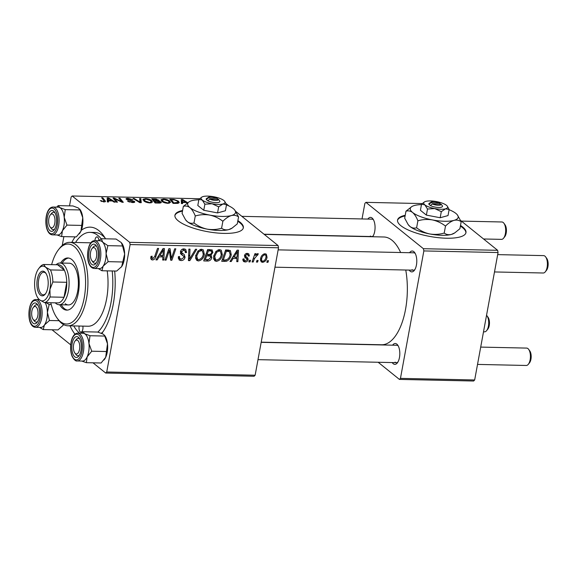 <?xml version="1.0" encoding="UTF-8"?>
<svg xmlns="http://www.w3.org/2000/svg" width="577" height="577" viewBox="0 0 577 577"><rect width="100%" height="100%" fill="white"/><g stroke="black" fill="none" stroke-linecap="round" stroke-linejoin="round"><path stroke-width="0.87" d="M405.22 215.3A34.779 10.285 10.4 0 0 397.56 220.053A34.779 10.285 10.4 0 0 446.511 238.222A34.779 10.285 10.4 0 0 465.971 232.61A34.779 10.285 10.4 0 0 460.496 225.448M465.891 232.935A34.779 10.285 10.4 0 0 460.381 226.097M182.599 210.475A34.779 10.285 10.4 0 0 174.939 215.228A34.779 10.285 10.4 0 0 178.228 220.84A34.779 10.285 10.4 0 0 215.798 232.863A34.779 10.285 10.4 0 0 243.35 227.785A34.779 10.285 10.4 0 0 240.068 222.181A34.779 10.285 10.4 0 0 237.875 220.623M243.27 228.11A34.779 10.285 10.4 0 0 239.945 222.83A34.779 10.285 10.4 0 0 237.76 221.279M392.598 345.183A10.429 4.767 91.2 0 1 396.846 344.13A10.429 4.767 91.2 0 1 397.69 345.039A10.429 4.767 91.2 0 1 397.301 362.933A10.429 4.767 91.2 0 1 393.247 363.734A10.429 4.767 91.2 0 1 392.223 362.565M395.094 362.132A8.691 3.974 -88.8 0 0 396.399 362.659A8.691 3.974 -88.8 0 0 397.892 362.067M398.238 345.926A8.691 3.974 -88.8 0 0 398.087 345.796A8.691 3.974 -88.8 0 0 396.781 345.27L261.172 342.334M367.845 219.08A10.429 4.767 91.2 0 1 372.093 218.027A10.429 4.767 91.2 0 1 372.937 218.935A10.429 4.767 91.2 0 1 372.612 236.743M370.34 236.029A8.691 3.974 -88.8 0 0 371.653 236.548A8.691 3.974 -88.8 0 0 373.139 235.964M373.485 219.823A8.691 3.974 -88.8 0 0 373.341 219.693A8.691 3.974 -88.8 0 0 372.028 219.166L241.857 216.346M409.569 252.712A10.429 4.767 91.2 0 1 413.817 251.659A10.429 4.767 91.2 0 1 414.661 252.567A10.429 4.767 91.2 0 1 414.272 270.462A10.429 4.767 91.2 0 1 410.218 271.262A10.429 4.767 91.2 0 1 409.194 270.094M412.065 269.661A8.691 3.974 -88.8 0 0 413.377 270.187A8.691 3.974 -88.8 0 0 414.863 269.596M415.209 253.454A8.691 3.974 -88.8 0 0 415.065 253.325A8.691 3.974 -88.8 0 0 413.752 252.805L278.143 249.863M81.335 230.259A57.383 26.239 91.2 0 1 98.826 230.598A57.383 26.239 91.2 0 1 103.485 235.604A57.383 26.239 91.2 0 1 105.577 238.813M114.672 271.024A57.383 26.239 91.2 0 1 101.79 333.448M101.336 333.261A52.161 23.852 -88.8 0 0 103.117 331.609M105.144 238.077A52.161 23.852 -88.8 0 0 102.569 235.604A52.161 23.852 -88.8 0 0 94.7 232.466L90.062 232.365A52.161 23.852 -88.8 0 0 75.529 242.484M400.64 252.517A53.899 24.652 -88.8 0 0 391.963 240.234A53.899 24.652 -88.8 0 0 383.835 236.988L264.244 234.399M249.971 261.929L248.846 261.9L249.379 260.277L250.533 260.299L249.971 261.929L249.076 261.208M257.558 262.095L256.433 262.066L256.967 260.436L258.121 260.465L257.558 262.095L256.664 261.374M216.411 261.352L214.702 260.761L213.605 256.325L216.014 251.298L219.548 249.639L221.279 250.238L222.347 254.81C221.705 258.446 219.722 260.624 216.411 261.352L213.699 259.16M231.226 261.525L230.007 261.496L237.133 250.166L238.503 250.194L237.89 261.669L236.758 261.641L236.967 258.518L233.122 258.431L231.226 261.525L230.403 260.862M211.889 249.812L212.906 252.437L210.908 255.193L211.831 257.53C211.312 259.636 210.057 260.797 208.066 261.02L203.731 260.927L207.655 249.531L212.307 250.057M209.941 254.414L211.247 255.409M189.862 260.624L188.427 260.595L188.867 249.12L190.006 249.149L189.624 258.979L195.48 249.264L196.692 249.293L189.862 260.624L188.47 259.499M150.763 257.392L151.051 256.354L152.205 256.231L151.917 257.227L152.826 258.633L154.701 256.513L157.485 248.442L158.625 248.471L155.747 256.823C155.271 258.676 154.196 259.722 152.508 259.967L151.268 259.578L150.763 257.392M150.785 257.27L152.826 258.633M166.075 260.112L164.943 260.083L168.888 248.687L170.071 248.716L171.391 258.489L174.68 248.817L175.819 248.838L171.888 260.234L170.705 260.213L169.364 250.454L166.075 260.112L165.181 259.39M255.142 375.216L254.104 376.254L105.692 373.038L106.723 371.999L255.142 375.216L278.525 247.785L130.113 244.569L129.674 242.34L278.092 245.557L278.525 247.785M106.723 371.999L130.113 244.569M157.16 259.917L155.941 259.888L163.067 248.564L164.438 248.593L163.825 260.061L162.692 260.039L162.902 256.909L159.057 256.83L157.16 259.917L156.338 259.253M180.442 251.731L184.251 254.565L185.066 257.299C184.467 259.434 183.133 260.53 181.055 260.58L179.115 260.003L178.416 256.642L179.562 256.527L179.541 258.215L181.373 259.246L183.919 257.385L183.811 256.376L181.236 254.363L180.421 251.839C180.926 249.884 182.123 248.896 184.005 248.867L185.715 249.408L186.508 252.502L185.361 252.596L184.892 250.584L183.724 250.202L181.56 251.788L182.022 253.029L180.442 251.752M198.423 260.963L196.714 260.371L195.617 255.936L198.026 250.908L201.553 249.25L203.292 249.848L204.359 254.421C203.717 258.056 201.734 260.234 198.423 260.963L195.711 258.77M242.867 259.095L244.049 258.821L244.424 260.653L245.283 260.934L246.992 259.686L246.891 258.958L245.102 257.551L244.482 255.683C244.886 254.183 245.816 253.411 247.273 253.368L248.759 253.83L249.372 255.95L248.218 256.073L247.843 254.666L247.035 254.407L245.643 255.524L245.629 256.202L247.843 258.099L248.132 259.621C247.634 261.208 246.603 261.987 245.037 261.972L243.494 261.482L242.867 259.095M246.891 258.958L244.72 257.147M244.561 255.344L246.422 256.96M247.367 257.63L246.523 257.032M224.922 261.388L221.719 261.316L225.65 249.92L230.367 250.519L231.254 254.738C230.786 257.659 229.271 259.794 226.711 261.15L224.922 261.388L222.397 259.347M262.6 262.347L261.273 261.9L260.53 258.979C260.955 256.073 262.463 254.334 265.059 253.757L266.329 254.183L267.05 257.292C266.603 260.076 265.117 261.763 262.6 262.347L260.523 260.681M253.224 262.001L252.084 261.972L254.94 253.685L256.08 253.707L255.474 255.423L257.645 253.591L258.352 253.916L254.407 258.684L253.224 262.001L252.322 261.273M257.667 255.2L256.368 254.298M267.959 262.319L266.834 262.297L267.367 260.667L268.521 260.689L267.959 262.319L267.064 261.597M169.624 201.005L170.489 202.412L167.907 203.32C165.195 203.09 163.212 202.462 161.957 201.438L161.156 199.628L163.587 199.072C166.378 199.31 168.39 199.952 169.624 201.005L169.212 203.234M160.983 199.959L161.026 200.349M187.193 203.082L186.385 202.563L182.541 202.477L182.62 203.587L181.402 203.558L181.265 199.505L182.642 199.541L187.698 202.729M103.997 201.936L100.275 200.594L103.471 201.452L103.975 200.702L101.624 197.781L102.764 197.81L105.202 200.825L105.497 201.503L103.997 201.936M104.127 201.936L103.975 200.702M134.239 202.404L134.419 201.402C135.184 202.181 134.564 202.563 132.544 202.556L127.445 201.07L132.018 202.065C133.294 202.101 133.741 201.885 133.345 201.416L126.392 199.339C125.649 198.632 126.204 198.286 128.051 198.3L132.818 199.664L128.613 198.791L127.481 199.339L134.419 201.402L134.78 201.986M133.388 202.541L133.345 201.416M126.392 199.339L126.031 198.784M127.178 199.786L127.308 199.058L127.387 199.873M140.824 198.632L141.257 202.686L139.822 202.657L133.006 198.459L134.138 198.488L139.98 202.08L139.612 198.603L140.824 198.632L140.088 202.664M151.636 200.616L152.501 202.022L149.912 202.931C147.207 202.7 145.224 202.073 143.969 201.048L143.168 199.238L145.599 198.683C148.39 198.921 150.402 199.563 151.636 200.616L151.224 202.844M142.995 199.57L143.031 199.959M199.62 198.748L72.175 195.985L129.674 242.34M226.04 203.594L229.019 205.996M235.726 211.406L278.092 245.557M158.632 200.976L158.812 200.003L158.574 200.991L160.969 201.856L161.344 202.505L159.461 203.082L155.126 202.989L151.794 198.87L156.151 199.029L159.202 200.608M108.476 200.875L108.555 201.979L107.336 201.957L107.199 197.904L108.577 197.933L115.22 202.123L114.087 202.101L112.32 200.955L108.476 200.875L108.274 201.972M115.479 199.664L117.477 202.174L116.338 202.152L113.027 198.026L114.21 198.055L121.689 201.654L118.812 198.156L119.958 198.178L123.283 202.296L122.1 202.275L114.607 198.683L115.479 199.664L115.27 200.825M177.932 203.385L173.114 203.378L169.782 199.26L173.929 199.404L178.358 201.099L179.259 202.585L177.932 203.385L178.358 201.099M62.244 245.485L63.874 236.62M69.514 205.874L71.137 197.024L72.175 195.985M52.024 329.777L70.697 344.83M93.012 362.825L105.692 373.038M474.669 379.976L473.63 381.015L399.421 379.406L400.46 378.368L474.669 379.976L498.059 252.538L423.85 250.93L423.41 248.709L497.619 250.31L498.059 252.538M400.46 378.368L423.85 250.93M460.641 220.501L497.619 250.31M422.241 203.573L365.912 202.354L423.41 248.709M362.017 218.95L364.873 203.392L365.912 202.354M378.159 362.262L399.421 379.406M261.208 342.161L381.498 344.765A53.899 24.652 -88.8 0 0 405.761 270.022M74.967 334.206A57.383 26.239 91.2 0 1 70.026 325.846M71.829 242.405A57.383 26.239 91.2 0 1 75.133 236.866M156.071 199.454L156.151 199.029M160.767 202.96L160.969 201.856M153.323 199.375L154.362 200.659L157.809 200.565L157.709 199.995L153.323 199.375L153.114 200.5M154.153 201.791L154.362 200.659M157.687 201.214L157.709 199.995M154.751 201.142L155.877 202.534L159.064 202.577L159.829 201.82L154.751 201.142L154.542 202.267M155.79 203.003L155.877 202.534M159.916 203.082L159.829 201.82M158.978 203.075L159.064 202.577M145.505 199.188L145.599 198.683M149.306 202.902L151.203 201.77L150.453 200.544L146.169 199.166L144.445 199.577L144.055 201.121M144.445 199.577L145.115 201.092L149.393 202.448M145 201.712L145.115 201.092M134.03 199.094L134.138 198.488M139.879 202.657L139.98 202.08M128.39 201.683L128.505 201.048M128.556 201.762L128.664 201.178M129.472 202.116L129.558 201.661M131.931 202.527L132.018 202.065M127.957 198.805L128.051 198.3M128.289 200.154L128.368 199.721M101.199 201.323L101.336 200.565M101.581 201.496L101.682 200.926M103.384 201.9L103.471 201.452M102.555 198.935L102.764 197.81M105.014 201.856L105.202 200.825M108.476 198.495L108.577 197.933M108.454 199.202L108.49 200.399L111.556 200.471L108.296 198.373L107.942 201.964M108.202 201.972L108.49 200.399M107.639 201.957L108.296 198.373M111.469 200.94L111.556 200.471M113.994 199.238L114.21 198.055M121.617 202.044L121.689 201.654M119.742 199.325L119.958 198.178M114.412 199.757L114.607 198.683M182.541 200.096L182.642 199.541M182.339 203.58L182.541 202.477M182.52 200.803L182.556 202.008L185.621 202.073L182.361 199.974L182.015 203.573M182.267 203.58L182.556 202.008M181.705 203.566L182.361 199.974M185.534 202.541L185.621 202.073M173.85 199.837L173.929 199.404M171.311 199.765L173.865 202.924L177.997 202.318L177.204 201.048L174.456 199.902L171.311 199.765L171.102 200.89M173.778 203.392L173.865 202.924M175.22 203.429L175.307 202.953M163.493 199.577L163.587 199.072M167.301 203.292L169.191 202.159L168.441 200.933L164.156 199.555L162.44 199.967L162.05 201.51M162.44 199.967L163.103 201.481L167.38 202.837M162.995 202.101L163.103 201.481M170.294 257.602L171.391 258.489M170.532 259.145L171.888 260.234M168.513 249.769L169.364 250.454M162.75 259.196L163.825 260.061M161.192 255.532L162.902 256.909M158.264 256.188L159.057 256.83M162.036 252.142L159.923 255.503L162.988 255.568L163.363 249.827L162.036 252.142L161.228 251.485M159.108 254.846L159.923 255.503M162.642 249.242L163.363 249.827M151.001 256.484L151.917 257.227M154.845 256.094L155.747 256.823M150.705 258.51L152.508 259.967M178.315 258.373L181.055 260.58M179.086 256.57L179.483 256.895M178.329 257.234L179.541 258.215M183.666 248.875L183.652 249.589M185.361 251.283L186.566 252.25M185.441 251.637L186.508 252.502M182.433 249.156L183.724 250.202M180.644 251.053L181.56 251.788M181.964 252.978L182.123 254.883M183.659 256.166L185.066 257.299M179.101 258.114L178.3 258.207M188.52 258.092L189.624 258.979M201.423 249.25L201.561 250.267M203.349 253.606L204.359 254.421M196.598 258.431L195.653 258.583M198.748 251.803L196.728 256.015L197.572 259.217L198.748 259.628C201.301 258.907 202.801 257.126 203.255 254.269L202.462 251.002L201.272 250.584L198.748 251.803L197.861 251.089M195.762 255.236L196.728 256.015M199.974 249.538L201.272 250.584M206.357 259.643L208.066 261.02M210.021 249.581L209.97 249.978M211.665 251.428L212.906 252.437M207.439 250.166L208.34 250.887L207.114 254.435L208.946 254.479L208.91 254.947M210.713 256.628L211.831 257.53M206.213 253.714L207.114 254.435M208.557 249.552L210.266 250.93L208.34 250.887M208.946 254.479L210.857 254.046L211.773 252.459L211.449 251.168L210.266 250.93M206.653 255.77L205.325 259.621L208.557 259.628L210.713 257.472L210.425 256.159L206.653 255.77L205.758 255.048M204.431 258.893L205.325 259.621M207.331 254.443L209.04 255.82M248.038 254.875L249.372 255.95M246.047 253.613L247.035 254.407M244.771 254.832L245.643 255.524M244.9 255.719L245.189 257.241L248.132 259.621M242.816 260.177L245.037 261.972M236.815 260.797L237.89 261.669M235.257 257.133L236.967 258.518M232.336 257.796L233.122 258.431M236.108 253.75L233.988 257.111L237.053 257.176L237.435 251.428L236.108 253.75L235.293 253.094M233.173 256.455L233.988 257.111M236.707 250.844L237.435 251.428M228.391 249.978L228.449 250.764M230.245 253.923L231.254 254.738M225.326 260.032L226.711 261.15M226.328 251.276L223.321 260.011L224.763 260.039C227.8 259.809 229.588 258.013 230.144 254.645L229.343 251.536L226.328 251.276L225.427 250.555M222.419 259.282L223.321 260.011M227.388 249.956L229.603 251.695L227.453 249.956M219.411 249.639L219.548 250.656M221.337 253.995L222.347 254.81M214.586 258.821L213.649 258.972M216.743 252.192L214.716 256.404L215.56 259.607L216.743 260.018C219.289 259.297 220.789 257.515 221.251 254.659L220.457 251.392L219.26 250.973L216.743 252.192L215.848 251.478M213.757 255.625L214.716 256.404M217.962 249.928L219.26 250.973M266.011 256.455L267.05 257.292M264.071 253.887L265.492 255.034L264.821 254.796C263.004 255.416 261.951 256.779 261.677 258.878C261.352 260.191 261.72 260.999 262.795 261.309C264.569 260.66 265.615 259.304 265.925 257.263C266.257 255.943 265.889 255.121 264.821 254.796L263.812 253.981M260.725 258.114L261.677 258.878M260.443 259.729L262.795 261.309M254.587 254.709L255.474 255.423M182.476 211.132A34.779 10.285 10.4 0 0 174.896 215.56M405.097 215.957A34.779 10.285 10.4 0 0 397.517 220.385M36.048 306.863A6.953 3.181 -88.8 0 0 33.343 307.397A6.953 3.181 -88.8 0 0 33.084 319.326A6.953 3.181 -88.8 0 0 33.646 319.932A6.953 3.181 -88.8 0 0 37.801 315.77A6.953 3.181 -88.8 0 0 36.048 306.863M33.639 319.925A8.691 3.974 -88.8 0 0 36.207 322.117A8.691 3.974 -88.8 0 0 36.553 322.096A8.691 3.974 -88.8 0 0 37.693 321.533A8.691 3.974 91.2 0 1 36.207 322.117A8.691 3.974 91.2 0 1 34.894 321.598A8.691 3.974 91.2 0 1 34.187 320.841L33.084 319.326M33.343 307.397L34.512 305.933A8.691 3.974 91.2 0 1 36.582 304.735A8.691 3.974 91.2 0 1 37.894 305.262A8.691 3.974 91.2 0 1 38.046 305.392A8.691 3.974 -88.8 0 0 36.582 304.735A8.691 3.974 -88.8 0 0 36.236 304.764A8.691 3.974 -88.8 0 0 33.928 306.82M483.504 331.811L484.543 331.833A8.691 3.974 -88.8 0 0 486.613 330.643A8.691 3.974 -88.8 0 0 486.938 315.734A8.691 3.974 -88.8 0 0 486.548 315.266M486.938 315.734L488.041 317.249A6.953 3.181 91.2 0 1 487.781 329.178L486.613 330.643M483.555 238.979L501.514 239.368A8.691 3.974 -88.8 0 0 503.584 238.171A8.691 3.974 -88.8 0 0 503.909 223.263A8.691 3.974 -88.8 0 0 503.202 222.506A8.691 3.974 -88.8 0 0 501.889 221.979L461.384 221.106M53.019 214.392A6.953 3.181 -88.8 0 0 50.314 214.925A6.953 3.181 -88.8 0 0 50.055 226.855A6.953 3.181 -88.8 0 0 50.625 227.461A6.953 3.181 -88.8 0 0 54.772 223.299A6.953 3.181 -88.8 0 0 53.019 214.392M50.61 227.453A8.691 3.974 -88.8 0 0 53.178 229.653A8.691 3.974 -88.8 0 0 54.664 229.062A8.691 3.974 91.2 0 1 53.178 229.653A8.691 3.974 91.2 0 1 51.865 229.127A8.691 3.974 91.2 0 1 51.158 228.369L50.055 226.855M50.314 214.925L51.483 213.461A8.691 3.974 91.2 0 1 53.553 212.264A8.691 3.974 91.2 0 1 54.865 212.79A8.691 3.974 91.2 0 1 55.017 212.92A8.691 3.974 -88.8 0 0 53.553 212.264A8.691 3.974 -88.8 0 0 50.899 214.348M503.909 223.263L505.012 224.778A6.953 3.181 91.2 0 1 504.752 236.707L503.584 238.171M528.655 349.366L529.765 350.881A6.953 3.181 91.2 0 1 529.506 362.81L528.337 364.275A8.691 3.974 -88.8 0 0 528.655 349.366A8.691 3.974 -88.8 0 0 527.955 348.609A8.691 3.974 -88.8 0 0 526.642 348.09L480.706 347.094M477.525 364.412L526.267 365.472A8.691 3.974 -88.8 0 0 528.337 364.275M75.371 353.564A6.953 3.181 -88.8 0 0 79.525 349.41A6.953 3.181 -88.8 0 0 77.772 340.495A6.953 3.181 -88.8 0 0 75.068 341.029A6.953 3.181 -88.8 0 0 74.808 352.958A6.953 3.181 -88.8 0 0 75.371 353.564A8.691 3.974 -88.8 0 0 77.931 355.757A8.691 3.974 91.2 0 1 76.618 355.23A8.691 3.974 91.2 0 1 75.912 354.473L74.808 352.958M79.619 338.894A8.691 3.974 91.2 0 1 79.77 339.024A8.691 3.974 -88.8 0 0 78.306 338.374A8.691 3.974 91.2 0 1 79.619 338.894M79.417 355.165A8.691 3.974 91.2 0 1 77.931 355.757A8.691 3.974 -88.8 0 0 79.417 355.165M75.068 341.029L76.236 339.565A8.691 3.974 91.2 0 1 78.306 338.374A8.691 3.974 -88.8 0 0 75.652 340.459M92.349 261.092A6.953 3.181 -88.8 0 0 96.496 256.938A6.953 3.181 -88.8 0 0 94.743 248.023A6.953 3.181 -88.8 0 0 92.039 248.564A6.953 3.181 -88.8 0 0 91.779 260.487A6.953 3.181 -88.8 0 0 92.349 261.092M96.59 246.422A8.691 3.974 91.2 0 1 96.741 246.552A8.691 3.974 -88.8 0 0 95.277 245.903A8.691 3.974 91.2 0 1 96.59 246.422M92.334 261.085A8.691 3.974 -88.8 0 0 94.902 263.285A8.691 3.974 -88.8 0 0 95.248 263.263A8.691 3.974 -88.8 0 0 96.388 262.701A8.691 3.974 91.2 0 1 94.902 263.285A8.691 3.974 91.2 0 1 93.589 262.766A8.691 3.974 91.2 0 1 92.883 262.008L91.779 260.487M545.633 256.895L546.736 258.417A6.953 3.181 91.2 0 1 546.477 270.339L545.308 271.81A8.691 3.974 -88.8 0 0 545.633 256.895A8.691 3.974 -88.8 0 0 544.926 256.138A8.691 3.974 -88.8 0 0 543.613 255.618L497.677 254.623M494.496 271.947L543.238 273A8.691 3.974 -88.8 0 0 545.308 271.81M92.039 248.564L93.207 247.093A8.691 3.974 91.2 0 1 95.277 245.903A8.691 3.974 -88.8 0 0 94.931 245.925A8.691 3.974 -88.8 0 0 92.623 247.987M34.656 302.997A10.429 4.767 91.2 0 1 37.498 304.505A10.429 4.767 91.2 0 1 37.108 322.392A10.429 4.767 91.2 0 1 35.038 323.791A10.429 4.767 91.2 0 1 30.076 314.205A10.429 4.767 91.2 0 1 34.656 302.997M35.522 299.55A13.913 6.361 91.2 0 1 36.077 299.506A13.913 6.361 91.2 0 1 42.143 312.943A13.913 6.361 91.2 0 1 36.034 327.282A13.913 6.361 91.2 0 1 35.478 327.325L40.729 327.433A13.913 6.361 -88.8 0 0 41.292 327.397A13.913 6.361 -88.8 0 0 47.047 317.581A13.913 6.361 -88.8 0 0 45.165 302.615A13.913 6.361 91.2 0 1 47.393 312.453L49.16 304.483L46.001 302.637M51.23 304.526L49.16 304.483M49.456 320.502L47.393 312.453A13.913 6.361 91.2 0 1 44.436 325.002L49.456 320.502L59.07 320.704M39.618 327.411L43.239 329.582L57.967 329.907L62.987 325.399A13.913 6.361 91.2 0 0 63.513 324.555L62.576 325.962A13.913 6.361 91.2 0 0 62.597 325.933L62.576 325.962M43.239 329.582L44.436 325.002A13.913 6.361 91.2 0 1 40.585 327.433M62.987 325.399A13.913 6.361 91.2 0 1 62.597 325.933M58.162 207.15A13.913 6.361 -88.8 0 1 59.82 207.583A13.913 6.361 91.2 0 1 62.626 211.124A13.913 6.361 -88.8 0 0 58.306 207.15L53.048 207.035A13.913 6.361 91.2 0 1 57.368 211.016A13.913 6.361 91.2 0 1 58.537 226.263A13.913 6.361 91.2 0 1 52.449 234.853L57.7 234.969A13.913 6.361 -88.8 0 0 63.795 226.379A13.913 6.361 -88.8 0 0 62.626 211.124A13.913 6.361 91.2 0 1 64.198 217.327L65.259 209.631L59.82 207.583L58.212 205.628L56.669 207.114M55.291 213.476A10.429 4.767 91.2 0 1 54.079 229.927A10.429 4.767 91.2 0 1 48.353 228.377A10.429 4.767 91.2 0 1 48.172 214.507A10.429 4.767 91.2 0 1 54.469 212.033A10.429 4.767 91.2 0 1 55.291 213.476M58.212 205.628L72.933 205.946L78.371 207.987L79.979 209.949L65.259 209.631M79.979 209.949L82.749 217.724L81.689 225.419L66.968 225.102L64.198 217.327A13.913 6.361 91.2 0 1 62.381 230.8L66.968 225.102M81.689 225.419L80.931 231.197L76.352 236.895L61.624 236.577L62.381 230.8A13.913 6.361 91.2 0 1 57.556 234.962M57.015 234.954L61.624 236.577M79.676 209.04L80.088 209.602A13.913 6.361 91.2 0 1 82.749 217.724A13.913 6.361 91.2 0 1 80.931 231.197A13.913 6.361 91.2 0 1 79.568 233.461A13.913 6.361 91.2 0 1 79.424 233.635M82.965 331.732L97.686 332.049L103.124 334.09L104.841 335.706A13.913 6.361 91.2 0 1 105.937 337.632A13.913 6.361 91.2 0 1 107.502 343.834L106.442 351.53L91.721 351.205L88.952 343.43L90.012 335.735L84.574 333.694L82.965 331.732L81.422 333.225M104.43 335.143L107.502 343.834A13.913 6.361 91.2 0 1 105.685 357.307L101.105 362.998L86.377 362.681L87.134 356.903L91.721 351.205M73.106 354.48A10.429 4.767 91.2 0 1 72.918 340.61A10.429 4.767 91.2 0 1 79.222 338.136A10.429 4.767 91.2 0 1 80.044 339.579A10.429 4.767 91.2 0 1 78.833 356.031A10.429 4.767 91.2 0 1 73.106 354.48M77.203 360.957L82.453 361.072A13.913 6.361 -88.8 0 0 88.541 352.489A13.913 6.361 -88.8 0 0 87.379 337.235A13.913 6.361 -88.8 0 0 83.059 333.261L77.801 333.145A13.913 6.361 91.2 0 1 82.122 337.119A13.913 6.361 91.2 0 1 83.29 352.374A13.913 6.361 91.2 0 1 77.203 360.957C75.883 361.397 74.238 359.961 72.269 356.665C68.8 348.869 70.762 333.311 77.801 333.145M81.768 361.058L86.377 362.681M104.733 336.052L90.012 335.735M106.442 351.53L105.685 357.307A13.913 6.361 91.2 0 1 104.322 359.565A13.913 6.361 91.2 0 1 104.177 359.738M82.915 333.254A13.913 6.361 91.2 0 1 84.574 333.694A13.913 6.361 91.2 0 1 88.952 343.43A13.913 6.361 91.2 0 1 87.134 356.903A13.913 6.361 -88.8 0 1 82.309 361.065M101.35 238.719L116.071 239.044L121.242 242.549L122.584 245.968L107.856 245.651L102.692 242.145L101.35 238.719L98.624 240.76M122.584 245.968L124.646 254.017L121.682 266.567L116.662 271.067L101.934 270.75L103.132 266.17A13.913 6.361 91.2 0 1 99.987 268.565A13.913 6.361 -88.8 0 0 106.096 254.226A13.913 6.361 -88.8 0 0 100.03 240.789L94.772 240.674A13.913 6.361 91.2 0 1 100.838 254.111A13.913 6.361 91.2 0 1 94.729 268.449A13.913 6.361 91.2 0 1 94.174 268.485L99.424 268.601A13.913 6.361 -88.8 0 0 99.987 268.557A13.913 6.361 91.2 0 1 99.28 268.601M93.734 264.958A10.429 4.767 91.2 0 1 88.771 255.373A10.429 4.767 91.2 0 1 93.351 244.165A10.429 4.767 91.2 0 1 96.193 245.665A10.429 4.767 91.2 0 1 95.804 263.559A10.429 4.767 91.2 0 1 93.734 264.958M122.879 261.987L108.151 261.662L106.089 253.613L107.856 245.651M99.886 240.782A13.913 6.361 91.2 0 1 102.692 242.145A13.913 6.361 91.2 0 1 106.089 253.613A13.913 6.361 -88.8 0 1 103.132 266.17L108.151 261.662M121.769 243.177A13.913 6.361 91.2 0 1 121.812 243.234A13.913 6.361 91.2 0 1 124.646 254.017A13.913 6.361 91.2 0 1 121.682 266.567L121.271 267.129A13.913 6.361 91.2 0 1 121.249 267.151M98.314 268.579L101.934 270.75M121.682 266.567A13.913 6.361 91.2 0 1 121.293 267.101L121.271 267.129M79.2 326.041A4.349 1.991 -88.8 0 0 80.239 331.89A4.349 1.991 -88.8 0 0 80.895 332.157A4.349 1.991 -88.8 0 0 82.85 326.12M98.855 240.559A4.349 1.991 -88.8 0 0 97.628 237.133A4.349 1.991 -88.8 0 0 96.972 236.873A4.349 1.991 -88.8 0 0 94.916 240.674M59.683 304.75A26.08 11.929 -88.8 0 0 62.792 308.551A26.08 11.929 -88.8 0 0 66.723 310.123A26.08 11.929 -88.8 0 0 78.948 288.695A26.08 11.929 -88.8 0 0 71.786 259.542A26.08 11.929 -88.8 0 0 67.855 257.969A26.08 11.929 -88.8 0 0 60.585 263.033M61.227 304.786A26.08 11.929 -88.8 0 0 64.335 308.587A26.08 11.929 -88.8 0 0 67.495 310.08M50.798 302.737A39.993 18.291 -88.8 0 0 57.145 318.136A39.993 18.291 -88.8 0 0 60.39 321.62A39.993 18.291 -88.8 0 0 84.242 297.71A39.993 18.291 -88.8 0 0 74.188 246.466A39.993 18.291 -88.8 0 0 58.63 249.545A39.993 18.291 -88.8 0 0 51.627 264.655M58.63 249.545L59.799 248.081A41.732 19.084 91.2 0 1 69.738 242.354A41.732 19.084 91.2 0 1 76.034 244.872A41.732 19.084 91.2 0 1 87.488 291.522A41.732 19.084 91.2 0 1 67.927 325.796A41.732 19.084 91.2 0 1 61.638 323.286A41.732 19.084 91.2 0 1 58.248 319.651L57.145 318.136M90.841 242.874A41.732 19.084 -88.8 0 0 89.839 242.794L69.738 242.354M101.213 238.813A52.161 23.852 -88.8 0 0 97.931 235.503A52.161 23.852 -88.8 0 0 90.062 232.365M73.719 325.926A52.161 23.852 -88.8 0 0 79.525 333.181M56.077 264.749A20.866 9.542 91.2 0 1 60.008 263.018L69.283 263.22A20.866 9.542 91.2 0 1 72.435 264.475A20.866 9.542 91.2 0 1 78.162 287.8A20.866 9.542 91.2 0 1 68.382 304.937A20.866 9.542 91.2 0 1 65.237 303.682M97.874 332.107A52.161 23.852 -88.8 0 0 112.205 270.974M67.927 325.796L88.029 326.236A41.732 19.084 -88.8 0 0 107.199 270.865M68.627 258.042A26.08 11.929 -88.8 0 0 62.136 263.062M47.79 287.728A12.348 5.647 91.2 0 1 45.222 294.155A12.348 5.647 91.2 0 1 38.774 292.993A12.348 5.647 91.2 0 1 37.317 279.29A12.348 5.647 91.2 0 1 45.684 272.986A12.348 5.647 91.2 0 1 47.79 287.728M46.016 273.476A11.302 5.171 -88.8 0 0 43.722 272.229A11.302 5.171 -88.8 0 0 38.688 279.665A11.302 5.171 -88.8 0 0 43.239 294.825A11.302 5.171 -88.8 0 0 45.576 293.679M44.479 302.6L58.392 302.903A19.128 8.749 -88.8 0 0 64.011 297.27A19.128 8.749 -88.8 0 0 66.124 290.382A19.128 8.749 -88.8 0 0 66.759 282.297A19.128 8.749 -88.8 0 0 64.393 270.231A19.128 8.749 -88.8 0 0 57.635 264.785L43.722 264.482L45.554 267.173L50.473 269.928A19.128 8.749 91.2 0 1 52.846 282.002L49.925 289.452L50.098 296.975A19.128 8.749 91.2 0 1 44.479 302.6L39.553 299.845L38.284 298.518M60.008 263.018A20.866 9.542 91.2 0 1 68.403 291.01A20.866 9.542 91.2 0 1 59.106 304.735A20.866 9.542 91.2 0 1 55.255 302.838M50.098 296.975L64.011 297.27L66.759 282.297L52.846 282.002M50.473 269.928L64.393 270.231L57.635 264.785M39.553 299.845A17.389 7.948 -88.8 0 0 49.925 289.452A17.389 7.948 -88.8 0 0 45.554 267.173A17.389 7.948 -88.8 0 0 38.789 268.514A17.389 7.948 -88.8 0 0 35.183 277.566A17.389 7.948 -88.8 0 0 38.14 298.331A17.389 7.948 -88.8 0 0 39.553 299.845M38.789 268.514L39.957 267.043A19.128 8.749 91.2 0 1 43.722 264.482M440.915 204.633L439.602 202.96A5.215 1.543 10.4 0 0 431.17 202.094L429.274 203.277A6.953 2.056 10.4 0 0 428.942 204.373L430.413 205.556L432.332 203.962L441.073 204.15L442.069 205.405M432.332 203.962A5.215 1.543 10.4 0 0 438.174 205.246A5.215 1.543 10.4 0 0 441.073 204.15M430.413 205.556A6.953 2.056 10.4 0 0 438.614 207.475A6.953 2.056 10.4 0 0 442.386 205.816M424.347 202L421.535 204.229L420.424 210.302L426.381 215.106L440.186 217.738L448.026 215.574L449.137 209.501L447.312 206.169M421.535 204.229L424.845 204.857L427.499 209.033L426.381 215.106M427.499 209.033L434.719 208.578L441.297 211.665L440.186 217.738M441.297 211.665L445.545 208.816L449.137 209.501M421.47 204.619A24.342 7.198 10.4 0 0 414.466 205.499A24.342 7.198 10.4 0 0 411.863 206.566A24.342 7.198 10.4 0 0 412.584 212.466A24.342 7.198 10.4 0 0 432.339 219.909A24.342 7.198 10.4 0 0 453.984 220.378A24.342 7.198 10.4 0 0 457.395 214.925A24.342 7.198 10.4 0 0 455.866 213.403A24.342 7.198 10.4 0 0 449.108 209.689M411.863 206.566L405.97 211.204L404.693 218.178L408.148 224.568L410.002 226.516A24.342 7.198 10.4 0 0 429.764 233.959C424.939 232.899 420.554 230.836 416.608 227.785C414.336 228.492 412.137 228.074 410.002 226.516A24.342 7.198 -169.6 0 1 408.48 225.001L408.148 224.568M405.97 211.204C408.242 210.49 410.449 210.908 412.584 212.466C414.654 214.305 416.428 217.082 417.892 220.811L416.608 227.785M444.211 233.058C439.508 234.442 434.69 234.745 429.764 233.959A24.342 7.198 10.4 0 0 451.409 234.428C448.675 235.055 446.281 234.594 444.211 233.058L445.494 226.083C448.336 223.198 451.171 221.294 453.984 220.378C456.717 219.75 459.112 220.205 461.174 221.748L459.898 228.723L454.748 232.899L451.409 234.428A24.342 7.198 10.4 0 0 454.012 233.353L454.748 232.899M417.892 220.811C422.595 219.419 427.413 219.116 432.339 219.909C437.164 220.969 441.549 223.025 445.494 226.083M461.174 221.748L457.395 214.925M445.545 208.816A12.175 3.599 10.4 0 0 447.247 206.09A12.175 3.599 10.4 0 0 446.483 205.325A12.175 3.599 10.4 0 0 436.609 201.611A12.175 3.599 10.4 0 0 425.783 201.373A12.175 3.599 10.4 0 0 424.484 201.907A12.175 3.599 10.4 0 0 424.845 204.857A12.175 3.599 10.4 0 0 434.719 208.578A12.175 3.599 10.4 0 0 445.545 208.816M439.602 202.96L430.853 202.772L428.942 204.373M431.17 202.094A5.215 1.543 10.4 0 0 430.853 202.772M218.294 199.808L216.981 198.135A5.215 1.543 10.4 0 0 208.549 197.269L206.653 198.452A6.953 2.056 10.4 0 0 206.321 199.548L207.792 200.738L209.711 199.137L218.452 199.325L219.448 200.58M209.711 199.137A5.215 1.543 10.4 0 0 215.553 200.421A5.215 1.543 10.4 0 0 218.452 199.325M207.792 200.738A6.953 2.056 10.4 0 0 215.993 202.65A6.953 2.056 10.4 0 0 219.765 200.998M201.726 197.175L198.914 199.404L197.803 205.477L203.76 210.28L217.565 212.913L225.405 210.749L226.516 204.676L224.691 201.344M198.914 199.404L202.224 200.039L204.878 204.208L203.76 210.28M204.878 204.208L212.098 203.753L218.676 206.84L217.565 212.913M218.676 206.84L222.924 203.991L226.516 204.676M198.849 199.793A24.342 7.198 10.4 0 0 191.845 200.673A24.342 7.198 10.4 0 0 189.242 201.741A24.342 7.198 10.4 0 0 189.963 207.641A24.342 7.198 10.4 0 0 209.718 215.084A24.342 7.198 10.4 0 0 231.363 215.553A24.342 7.198 10.4 0 0 234.774 210.1A24.342 7.198 10.4 0 0 233.245 208.578A24.342 7.198 10.4 0 0 226.487 204.864M189.242 201.741L183.349 206.378L182.072 213.353L185.527 219.743L187.381 221.691A24.342 7.198 10.4 0 0 207.143 229.134C202.318 228.074 197.933 226.011 193.987 222.96C191.715 223.674 189.516 223.249 187.381 221.691A24.342 7.198 -169.6 0 1 185.859 220.176L185.527 219.743M183.349 206.378C185.621 205.664 187.828 206.09 189.963 207.641C192.033 209.48 193.807 212.257 195.271 215.986L193.987 222.96M221.59 228.232C216.887 229.624 212.069 229.92 207.143 229.134A24.342 7.198 10.4 0 0 228.788 229.603C226.054 230.23 223.66 229.769 221.59 228.232L222.873 221.258C225.722 218.373 228.55 216.469 231.363 215.553C234.096 214.925 236.491 215.38 238.553 216.923L237.277 223.898L232.127 228.074L228.788 229.603A24.342 7.198 10.4 0 0 231.391 228.535L232.127 228.074M195.271 215.986C199.974 214.594 204.792 214.291 209.718 215.084C214.543 216.144 218.928 218.2 222.873 221.258M238.553 216.923L234.774 210.1M222.924 203.991A12.175 3.599 10.4 0 0 224.626 201.265A12.175 3.599 10.4 0 0 223.862 200.507A12.175 3.599 10.4 0 0 213.988 196.786A12.175 3.599 10.4 0 0 203.162 196.548A12.175 3.599 10.4 0 0 201.863 197.089A12.175 3.599 10.4 0 0 202.224 200.039A12.175 3.599 10.4 0 0 212.098 203.753A12.175 3.599 10.4 0 0 222.924 203.991M216.981 198.135L208.232 197.947L206.321 199.548M208.549 197.269A5.215 1.543 10.4 0 0 208.232 197.947M154.477 199.404L154.564 198.928M156.107 201.171L156.194 200.702M157.896 203.046L157.983 202.577M138.141 201.625L138.256 200.984M130.763 200.652L130.842 200.197M117.542 200.14L117.629 199.656M120.009 201.301L120.095 200.825M172.393 199.786L172.48 199.317M169.479 252.026L170.756 253.058M169.912 255.178L171.225 256.238M167.597 252.416L168.513 253.159M180.853 253.945L182.44 255.222M188.643 255.048L189.797 255.979M226.249 249.935L227.965 251.312M253.476 257.933L254.407 258.684M34.613 300.567A12.867 5.885 -88.8 0 0 28.965 314.393A12.867 5.885 -88.8 0 0 35.089 326.221A12.867 5.885 -88.8 0 0 40.736 312.395A12.867 5.885 -88.8 0 0 34.613 300.567M56.099 211.737A12.867 5.885 -88.8 0 0 47.768 211.918A12.867 5.885 -88.8 0 0 47.545 230.115A12.867 5.885 -88.8 0 0 55.868 229.927A12.867 5.885 -88.8 0 0 56.099 211.737M72.298 356.218A12.867 5.885 -88.8 0 0 80.621 356.038A12.867 5.885 -88.8 0 0 80.852 337.841A12.867 5.885 -88.8 0 0 72.522 338.028A12.867 5.885 -88.8 0 0 72.298 356.218M94.217 240.717A13.913 6.361 91.2 0 1 94.772 240.674L94.058 240.724C86.391 241.359 84.437 267.339 94.174 268.485M93.784 267.389A12.867 5.885 -88.8 0 0 99.432 253.563A12.867 5.885 -88.8 0 0 93.308 241.734A12.867 5.885 -88.8 0 0 87.661 255.561A12.867 5.885 -88.8 0 0 93.784 267.389M157.954 200.392L157.802 201.222M151.203 201.77L150.994 202.88M177.997 202.318L177.795 203.4M169.191 202.159L168.989 203.27M179.959 258.806L178.307 257.472M183.298 255.827L180.349 253.447M184.892 250.584L182.916 248.99M202.462 251.002L200.457 249.379M197.572 259.217L195.495 257.544M211.449 251.168L209.465 249.567M210.425 256.159L208.319 254.464M244.424 260.653L242.83 259.369M246.444 258.489L244.655 257.046M247.843 254.666L246.379 253.483M246.018 256.678L244.533 255.481M220.457 251.392L218.445 249.769M215.56 259.607L213.483 257.933M257.537 255.077L256.462 254.205M371.653 236.548L264.028 234.219M396.399 362.659L257.998 359.659M274.969 267.187L413.377 270.187M35.478 327.325C26.059 326.712 27.444 300.191 35.363 299.557L39.236 299.578M53.048 207.035C46.009 207.208 44.047 222.765 47.523 230.562C48.749 233.281 50.394 234.716 52.449 234.853M79.568 233.461L79.229 233.887M104.322 359.565L103.983 359.99M59.106 304.735L68.382 304.937M424.484 201.907L424.109 202.138M201.863 197.089L201.488 197.312"/></g></svg>
